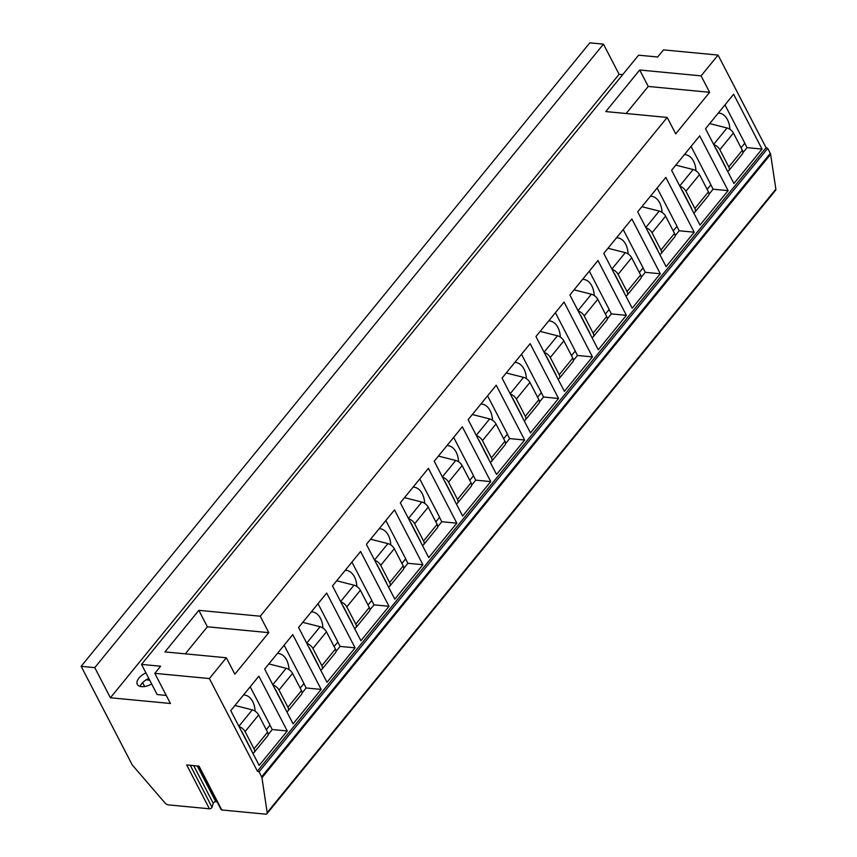 <?xml version="1.0" encoding="UTF-8"?>
<svg xmlns="http://www.w3.org/2000/svg" width="857" height="857" viewBox="0 0 857 857"><rect width="100%" height="100%" fill="white"/><g stroke="black" fill="none" stroke-linecap="round" stroke-linejoin="round"><path stroke-width="1.29" d="M198.567 766.083L221.138 809.629A1.821 0.964 -27.4 0 0 221.781 809.972L265.552 814.15A3.632 1.95 -140.8 0 0 266.945 813.711L775.628 190.243A3.632 1.95 -140.8 0 0 775.864 189.151L770.625 154.314A3.632 1.95 -140.8 0 0 770.304 153.36L767.722 148.379L766.072 147.704L718.059 55.084L663.489 49.877L657.673 57.001L638.572 55.18L141.523 664.4L157.142 694.545L166.247 695.413M718.059 55.084L701.101 75.866L639.708 70.006L605.803 111.571L667.196 117.43L260.249 616.204L198.856 610.345L164.94 651.909L226.334 657.769L209.387 678.551L154.806 673.345L170.436 703.49L110.403 697.769L94.773 667.624L81.136 666.317L589.809 42.85L603.457 44.146L619.086 74.291L622.696 74.645M81.136 666.317L132.01 764.476A3.632 1.95 -140.8 0 0 132.685 765.451L164.898 802.859A3.632 1.95 -140.8 0 0 168.379 804.884L209.419 808.794A1.821 0.964 -27.4 0 0 212.022 807.251L190.275 765.29M217.11 801.852L215.814 801.724A1.821 0.964 -27.4 0 0 213.211 803.277L212.022 807.251M619.086 74.291L110.403 697.769M145.936 672.906A11.816 6.245 -27.4 0 0 137.334 684.368A11.816 6.245 -27.4 0 0 141.523 686.65A11.816 6.245 -27.4 0 0 151.657 683.95M148.775 678.39A11.816 6.245 -27.4 0 0 146.108 679.837A11.816 6.245 -27.4 0 0 140.13 686.403M149.707 680.179L146.108 679.837M144.629 686.532L142.616 682.654M141.523 664.4L160.623 666.221L154.806 673.345M226.334 657.769L234.861 674.213L268.777 632.648L207.373 626.788L185.294 653.848M260.249 616.204L268.777 632.648M667.196 117.43L675.712 133.863L709.628 92.299L648.235 86.45L639.708 70.006M701.101 75.866L709.628 92.299M766.072 147.704L257.389 771.171L209.387 678.551M699.708 135.834L671.609 170.275L700.019 225.08L728.118 190.64L699.708 135.834M665.793 177.399L637.694 211.84L666.103 266.645L694.202 232.204L665.793 177.399M631.888 218.964L603.789 253.404L632.198 308.209L660.297 273.769L631.888 218.964M597.972 260.528L569.873 294.969L598.282 349.774L626.381 315.333L597.972 260.528M564.056 302.093L535.957 336.533L564.367 391.338L592.466 356.898L564.056 302.093M530.151 343.657L502.052 378.098L530.462 432.903L558.56 398.462L530.151 343.657M496.235 385.222L468.136 419.662L496.546 474.467L524.645 440.027L496.235 385.222M462.319 426.786L434.231 461.227L462.63 516.032L490.729 481.591L462.319 426.786M428.414 468.351L400.315 502.791L428.725 557.596L456.824 523.156L428.414 468.351M394.499 509.915L366.4 544.356L394.809 599.161L422.908 564.72L394.499 509.915M360.593 551.479L332.495 585.92L360.904 640.725L389.003 606.285L360.593 551.479M326.678 593.044L298.579 627.485L326.988 682.29L355.087 647.849L326.678 593.044M292.762 634.609L264.663 669.049L293.073 723.854L321.171 689.414L292.762 634.609M258.857 676.173L230.758 710.614L259.168 765.419L287.266 730.978L258.857 676.173M733.624 94.27L705.525 128.711L733.935 183.516L762.034 149.075L733.624 94.27M741.059 147.8L744.819 143.183L724.958 104.875M718.284 113.07A19.09 12.544 -84.6 0 1 719.098 113.103A19.09 12.544 -84.6 0 1 727.464 119.637A19.09 12.544 -84.6 0 1 729.875 129.268M727.561 171.218A6.363 3.417 -140.8 0 0 728.932 170.479L742.494 153.853A6.363 3.417 -140.8 0 0 742.344 150.286L733.41 133.049A6.363 3.417 -140.8 0 0 727.036 127.961L709.703 123.579M715.82 148.582A1.821 0.975 39.2 0 1 716.441 149.354L725.365 166.579A1.821 0.975 39.2 0 1 725.536 167.319M728.932 170.479A6.363 3.417 -140.8 0 0 728.782 166.911L719.848 149.675A6.363 3.417 -140.8 0 0 713.795 144.672M742.944 152.642L747.025 147.64L744.754 143.269M762.034 149.075L747.025 147.64M707.143 189.365L710.903 184.748L691.053 146.44M684.368 154.635A19.09 12.544 -84.6 0 1 685.193 154.667A19.09 12.544 -84.6 0 1 693.549 161.202A19.09 12.544 -84.6 0 1 695.959 170.832M693.645 212.782A6.363 3.417 -140.8 0 0 695.016 212.043L708.589 195.417A6.363 3.417 -140.8 0 0 708.428 191.85L699.505 174.614A6.363 3.417 -140.8 0 0 693.131 169.525L675.798 165.144M681.915 190.147A1.821 0.975 39.2 0 1 682.526 190.918L691.46 208.144A1.821 0.975 39.2 0 1 691.62 208.883M695.016 212.043A6.363 3.417 -140.8 0 0 694.866 208.476L685.932 191.24A6.363 3.417 -140.8 0 0 679.89 186.237M709.028 194.207L713.11 189.204L710.839 184.833M728.118 190.64L713.11 189.204M673.227 230.929L676.998 226.312L657.137 188.004M650.452 196.199A19.09 12.544 -84.6 0 1 651.277 196.232A19.09 12.544 -84.6 0 1 659.644 202.766A19.09 12.544 -84.6 0 1 662.054 212.397M659.729 254.347A6.363 3.417 -140.8 0 0 661.111 253.608L674.673 236.982A6.363 3.417 -140.8 0 0 674.523 233.415L665.589 216.178A6.363 3.417 -140.8 0 0 659.215 211.09L641.882 206.708M647.999 231.711A1.821 0.975 39.2 0 1 648.61 232.483L657.544 249.708A1.821 0.975 39.2 0 1 657.705 250.448M661.111 253.608A6.363 3.417 -140.8 0 0 660.951 250.04L652.027 232.804A6.363 3.417 -140.8 0 0 645.974 227.801M675.123 235.771L679.194 230.769L676.923 226.398M694.202 232.204L679.194 230.769M639.322 272.494L643.082 267.877L623.232 229.569M616.547 237.764A19.09 12.544 -84.6 0 1 617.372 237.796A19.09 12.544 -84.6 0 1 625.728 244.331A19.09 12.544 -84.6 0 1 628.138 253.961M625.824 295.911A6.363 3.417 -140.8 0 0 627.195 295.172L640.757 278.546A6.363 3.417 -140.8 0 0 640.608 274.979L631.673 257.743A6.363 3.417 -140.8 0 0 625.299 252.654L607.967 248.273M614.083 273.276A1.821 0.975 39.2 0 1 614.705 274.047L623.628 291.284A1.821 0.975 39.2 0 1 623.8 292.012M627.195 295.172A6.363 3.417 -140.8 0 0 627.045 291.605L618.111 274.369A6.363 3.417 -140.8 0 0 612.059 269.366M641.207 277.336L645.289 272.333L643.018 267.962M660.297 273.769L645.289 272.333M605.406 314.058L609.166 309.441L589.316 271.133M582.631 279.328A19.09 12.544 -84.6 0 1 583.456 279.361A19.09 12.544 -84.6 0 1 591.812 285.895A19.09 12.544 -84.6 0 1 594.233 295.526M591.908 337.476A6.363 3.417 -140.8 0 0 593.29 336.737L606.852 320.111A6.363 3.417 -140.8 0 0 606.692 316.544L597.768 299.307A6.363 3.417 -140.8 0 0 591.394 294.219L574.061 289.837M580.178 314.84A1.821 0.975 39.2 0 1 580.789 315.612L589.723 332.848A1.821 0.975 39.2 0 1 589.884 333.577M593.29 336.737A6.363 3.417 -140.8 0 0 593.13 333.169L584.195 315.933A6.363 3.417 -140.8 0 0 578.154 310.93M607.302 318.9L611.373 313.898L609.102 309.527M626.381 315.333L611.373 313.898M571.49 355.623L575.261 351.006L555.4 312.698M548.716 320.893A19.09 12.544 -84.6 0 1 549.541 320.925A19.09 12.544 -84.6 0 1 557.907 327.46A19.09 12.544 -84.6 0 1 560.317 337.09M558.003 379.04A6.363 3.417 -140.8 0 0 559.375 378.301L572.937 361.675A6.363 3.417 -140.8 0 0 572.787 358.108L563.852 340.872A6.363 3.417 -140.8 0 0 557.478 335.783L540.146 331.402M546.263 356.405A1.821 0.975 39.2 0 1 546.873 357.176L555.807 374.413A1.821 0.975 39.2 0 1 555.979 375.141M559.375 378.301A6.363 3.417 -140.8 0 0 559.214 374.734L550.29 357.498A6.363 3.417 -140.8 0 0 544.238 352.495M573.387 360.465L577.457 355.462L575.197 351.091M592.466 356.898L577.457 355.462M537.585 397.187L541.345 392.57L521.495 354.262M514.811 362.457A19.09 12.544 -84.6 0 1 515.635 362.49A19.09 12.544 -84.6 0 1 523.991 369.024A19.09 12.544 -84.6 0 1 526.402 378.655M524.088 420.605A6.363 3.417 -140.8 0 0 525.459 419.866L539.021 403.24A6.363 3.417 -140.8 0 0 538.871 399.673L529.937 382.436A6.363 3.417 -140.8 0 0 523.563 377.348L506.23 372.966M512.357 397.969A1.821 0.975 39.2 0 1 512.968 398.741L521.892 415.977A1.821 0.975 39.2 0 1 522.063 416.706M525.459 419.866A6.363 3.417 -140.8 0 0 525.309 416.298L516.375 399.062A6.363 3.417 -140.8 0 0 510.333 394.059M539.471 402.029L543.552 397.027L541.281 392.656M558.56 398.462L543.552 397.027M503.67 438.752L507.43 434.135L487.579 395.827M480.895 404.022A19.09 12.544 -84.6 0 1 481.72 404.054A19.09 12.544 -84.6 0 1 490.086 410.589A19.09 12.544 -84.6 0 1 492.496 420.219M490.172 462.169A6.363 3.417 -140.8 0 0 491.554 461.43L505.116 444.804A6.363 3.417 -140.8 0 0 504.955 441.237L496.032 424.001A6.363 3.417 -140.8 0 0 489.658 418.912L472.325 414.531M478.442 439.534A1.821 0.975 39.2 0 1 479.052 440.305L487.987 457.542A1.821 0.975 39.2 0 1 488.147 458.27M491.554 461.43A6.363 3.417 -140.8 0 0 491.393 457.863L482.459 440.627A6.363 3.417 -140.8 0 0 476.417 435.624M505.566 443.594L509.636 438.591L507.365 434.22M524.645 440.027L509.636 438.591M469.754 480.316L473.525 475.699L453.664 437.391M446.979 445.586A19.09 12.544 -84.6 0 1 447.804 445.629A19.09 12.544 -84.6 0 1 456.17 452.153A19.09 12.544 -84.6 0 1 458.581 461.784M456.267 503.734A6.363 3.417 -140.8 0 0 457.638 502.995L471.2 486.369A6.363 3.417 -140.8 0 0 471.05 482.802L462.116 465.565A6.363 3.417 -140.8 0 0 455.742 460.477L438.409 456.095M444.526 481.098A1.821 0.975 39.2 0 1 445.137 481.87L454.071 499.106A1.821 0.975 39.2 0 1 454.242 499.835M457.638 502.995A6.363 3.417 -140.8 0 0 457.488 499.427L448.554 482.191A6.363 3.417 -140.8 0 0 442.501 477.188M471.65 485.158L475.721 480.156L473.46 475.785M490.729 481.591L475.721 480.156M435.849 521.881L439.609 517.264L419.759 478.956M413.074 487.151A19.09 12.544 -84.6 0 1 413.899 487.194A19.09 12.544 -84.6 0 1 422.255 493.718A19.09 12.544 -84.6 0 1 424.665 503.348M422.351 545.298A6.363 3.417 -140.8 0 0 423.722 544.559L437.295 527.933A6.363 3.417 -140.8 0 0 437.134 524.366L428.2 507.14A6.363 3.417 -140.8 0 0 421.826 502.041L404.504 497.66M410.621 522.663A1.821 0.975 39.2 0 1 411.231 523.434L420.155 540.671A1.821 0.975 39.2 0 1 420.326 541.399M423.722 544.559A6.363 3.417 -140.8 0 0 423.572 540.992L414.638 523.766A6.363 3.417 -140.8 0 0 408.596 518.753M437.734 526.723L441.816 521.72L439.545 517.349M456.824 523.156L441.816 521.72M401.933 563.445L405.704 558.828L385.843 520.52M379.158 528.715A19.09 12.544 -84.6 0 1 379.983 528.758A19.09 12.544 -84.6 0 1 388.35 535.282A19.09 12.544 -84.6 0 1 390.76 544.913M388.435 586.863A6.363 3.417 -140.8 0 0 389.817 586.124L403.379 569.498A6.363 3.417 -140.8 0 0 403.219 565.931L394.295 548.705A6.363 3.417 -140.8 0 0 387.921 543.606L370.588 539.224M376.705 564.227A1.821 0.975 39.2 0 1 377.316 564.999L386.25 582.235A1.821 0.975 39.2 0 1 386.411 582.964M389.817 586.124A6.363 3.417 -140.8 0 0 389.656 582.556L380.722 565.331A6.363 3.417 -140.8 0 0 374.68 560.317M403.829 568.287L407.9 563.285L405.629 558.914M422.908 564.72L407.9 563.285M368.017 605.01L371.788 600.393L351.927 562.085M345.242 570.28A19.09 12.544 -84.6 0 1 346.067 570.323A19.09 12.544 -84.6 0 1 354.434 576.847A19.09 12.544 -84.6 0 1 356.844 586.477M354.53 628.427A6.363 3.417 -140.8 0 0 355.901 627.688L369.463 611.062A6.363 3.417 -140.8 0 0 369.313 607.495L360.379 590.269A6.363 3.417 -140.8 0 0 354.005 585.17L336.672 580.789M342.789 605.792A1.821 0.975 39.2 0 1 343.4 606.563L352.334 623.8A1.821 0.975 39.2 0 1 352.506 624.528M355.901 627.688A6.363 3.417 -140.8 0 0 355.751 624.121L346.817 606.895A6.363 3.417 -140.8 0 0 340.765 601.893M369.913 609.852L373.995 604.849L371.724 600.478M389.003 606.285L373.995 604.849M334.112 646.574L337.872 641.957L318.022 603.649M311.337 611.844A19.09 12.544 -84.6 0 1 312.162 611.887A19.09 12.544 -84.6 0 1 320.518 618.411A19.09 12.544 -84.6 0 1 322.928 628.042M320.614 669.992A6.363 3.417 -140.8 0 0 321.986 669.253L335.558 652.627A6.363 3.417 -140.8 0 0 335.398 649.06L326.463 631.834A6.363 3.417 -140.8 0 0 320.1 626.735L302.767 622.353M308.884 647.356A1.821 0.975 39.2 0 1 309.495 648.128L318.429 665.364A1.821 0.975 39.2 0 1 318.59 666.093M321.986 669.253A6.363 3.417 -140.8 0 0 321.836 665.685L312.901 648.46A6.363 3.417 -140.8 0 0 306.86 643.457M335.998 651.416L340.079 646.414L337.808 642.043M355.087 647.849L340.079 646.414M300.196 688.139L303.967 683.522L284.106 645.214M277.422 653.409A19.09 12.544 -84.6 0 1 278.246 653.452A19.09 12.544 -84.6 0 1 286.613 659.976A19.09 12.544 -84.6 0 1 289.023 669.606M286.699 711.556A6.363 3.417 -140.8 0 0 288.081 710.817L301.643 694.191A6.363 3.417 -140.8 0 0 301.493 690.624L292.558 673.398A6.363 3.417 -140.8 0 0 286.184 668.299L268.852 663.918M274.968 688.921A1.821 0.975 39.2 0 1 275.579 689.692L284.513 706.929A1.821 0.975 39.2 0 1 284.674 707.657M288.081 710.817A6.363 3.417 -140.8 0 0 287.92 707.25L278.996 690.024A6.363 3.417 -140.8 0 0 272.944 685.022M302.093 692.981L306.163 687.978L303.892 683.607M321.171 689.414L306.163 687.978M266.291 729.703L270.051 725.086L250.19 686.778M243.517 694.973A19.09 12.544 -84.6 0 1 244.331 695.016A19.09 12.544 -84.6 0 1 252.697 701.54A19.09 12.544 -84.6 0 1 255.107 711.171M252.794 753.121A6.363 3.417 -140.8 0 0 254.165 752.382L267.727 735.756A6.363 3.417 -140.8 0 0 267.577 732.189L258.643 714.963A6.363 3.417 -140.8 0 0 252.269 709.864L234.936 705.482M241.053 730.485A1.821 0.975 39.2 0 1 241.674 731.257L250.598 748.493A1.821 0.975 39.2 0 1 250.769 749.222M254.165 752.382A6.363 3.417 -140.8 0 0 254.015 748.814L245.081 731.589A6.363 3.417 -140.8 0 0 239.028 726.586M268.177 734.545L272.258 729.543L269.987 725.172M287.266 730.978L272.258 729.543M198.856 610.345L207.373 626.788M626.156 113.51L648.235 86.45M767.722 148.379L259.039 771.846L257.389 771.171M266.945 813.711A3.632 1.95 -140.8 0 0 267.191 812.618L261.953 777.781A3.632 1.95 -140.8 0 0 261.621 776.838L259.039 771.846M221.781 809.972L199.049 766.126L186.687 764.947L209.419 808.794M603.457 44.146L94.773 667.624M727.036 127.961L713.645 144.372M733.41 133.049L719.848 149.675M742.344 150.286L728.782 166.911M693.131 169.525L679.73 185.937M699.505 174.614L685.932 191.24M708.428 191.85L694.866 208.476M659.215 211.09L645.824 227.501M665.589 216.178L652.027 232.804M674.523 233.415L660.951 250.04M625.299 252.654L611.909 269.066M631.673 257.743L618.111 274.369M640.608 274.979L627.045 291.605M591.394 294.219L577.993 310.63M597.768 299.307L584.195 315.933M606.692 316.544L593.13 333.169M557.478 335.783L544.088 352.195M563.852 340.872L550.29 357.498M572.787 358.108L559.214 374.734M523.563 377.348L510.172 393.759M529.937 382.436L516.375 399.062M538.871 399.673L525.309 416.298M489.658 418.912L476.256 435.324M496.032 424.001L482.459 440.627M504.955 441.237L491.393 457.863M455.742 460.477L442.351 476.899M462.116 465.565L448.554 482.191M471.05 482.802L457.488 499.427M421.826 502.041L408.435 518.464M428.2 507.14L414.638 523.766M437.134 524.366L423.572 540.992M387.921 543.606L374.52 560.028M394.295 548.705L380.722 565.331M403.219 565.931L389.656 582.556M354.005 585.17L340.615 601.593M360.379 590.269L346.817 606.895M369.313 607.495L355.751 624.121M320.1 626.735L306.699 643.157M326.463 631.834L312.901 648.46M335.398 649.06L321.836 665.685M286.184 668.299L272.794 684.722M292.558 673.398L278.996 690.024M301.493 690.624L287.92 707.25M252.269 709.864L238.878 726.286M258.643 714.963L245.081 731.589M267.577 732.189L254.015 748.814M770.304 153.36L261.621 776.838M770.625 154.314L261.953 777.781M775.864 189.151L267.191 812.618M215.814 801.724L197.281 765.965M213.211 803.277L193.693 765.622"/></g></svg>
